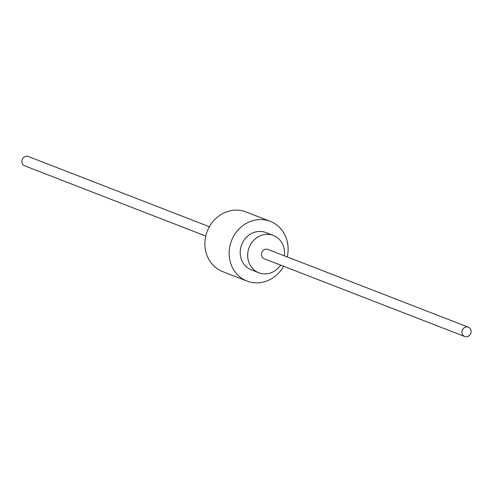 <?xml version="1.0" encoding="UTF-8"?>
<svg xmlns="http://www.w3.org/2000/svg" width="493" height="493" viewBox="0 0 493 493"><rect width="100%" height="100%" fill="white"/><g stroke="black" fill="none" stroke-linecap="round" stroke-linejoin="round"><path stroke-width="0.74" d="M284.295 255.793A20.022 18.179 111.2 0 0 273.319 235.426A20.022 18.179 111.2 0 0 263.49 234.717A20.022 18.179 111.2 0 0 247.806 252.78A20.022 18.179 111.2 0 0 258.837 272.765A20.022 18.179 111.2 0 0 268.66 273.467A20.022 18.179 111.2 0 0 280.677 265.123M273.319 235.426L265.881 232.542A20.022 18.179 111.2 0 0 256.052 231.833A20.022 18.179 111.2 0 0 240.368 249.896A20.022 18.179 111.2 0 0 251.393 269.874L258.837 272.765M287.228 256.927A32.039 29.081 111.2 0 0 270.226 221.339L245.952 211.922A32.039 29.081 111.2 0 0 230.225 210.794A32.039 29.081 111.2 0 0 205.131 239.697A32.039 29.081 111.2 0 0 222.774 271.661L247.048 281.078A32.039 29.081 111.2 0 0 262.775 282.206A32.039 29.081 111.2 0 0 283.611 266.263M270.226 221.339A32.039 29.081 111.2 0 0 254.499 220.211A32.039 29.081 111.2 0 0 229.405 249.113A32.039 29.081 111.2 0 0 247.048 281.078M468.35 327.186L267.884 249.427A5.004 4.542 111.2 0 0 265.431 249.248A5.004 4.542 111.2 0 0 261.512 253.766A5.004 4.542 111.2 0 0 264.266 258.763L464.726 336.516A5.004 4.542 111.2 0 0 467.185 336.694A5.004 4.542 111.2 0 0 471.105 332.177A5.004 4.542 111.2 0 0 468.35 327.186A5.004 4.542 111.2 0 0 465.891 327.007A5.004 4.542 111.2 0 0 461.972 331.524A5.004 4.542 111.2 0 0 464.726 336.516M209.389 226.737L28.274 156.484A5.004 4.542 111.2 0 0 25.815 156.306A5.004 4.542 111.2 0 0 21.895 160.823A5.004 4.542 111.2 0 0 24.65 165.814L205.772 236.073"/></g></svg>
